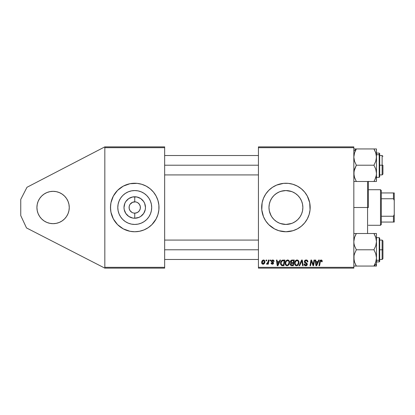 <?xml version="1.0" encoding="UTF-8"?>
<svg xmlns="http://www.w3.org/2000/svg" width="415" height="415" viewBox="0 0 415 415"><rect width="100%" height="100%" fill="white"/><g stroke="black" fill="none" stroke-linecap="round" stroke-linejoin="round"><path stroke-width="0.62" d="M49.935 191.642L53.089 191.331L49.935 191.642L53.089 191.331L56.243 191.642L53.089 191.331A16.169 16.169 0 0 1 69.258 207.5A16.169 16.169 0 0 1 53.089 223.669L56.243 223.358L53.089 223.669L56.243 223.358L53.089 223.669L49.935 223.358L53.089 223.669A16.169 16.169 0 0 1 36.919 207.5A16.169 16.169 0 0 1 53.089 191.331L49.935 191.642L46.9 192.56L44.104 194.054L41.656 196.067L39.643 198.515L41.656 196.067L44.104 194.054L41.656 196.067L44.104 194.054L46.9 192.56L44.104 194.054L46.9 192.56L49.935 191.642L46.9 192.56M134.273 213.139L134.74 213.16A5.66 5.66 0 0 1 129.081 207.5A5.66 5.66 0 0 1 134.74 201.84A5.66 5.66 0 0 0 129.081 207.5A5.66 5.66 0 0 0 134.74 213.16L134.74 218.238A10.738 10.738 0 0 1 124.002 207.5A10.738 10.738 0 0 1 134.74 196.762L134.74 201.84L132.577 202.271L135.477 201.887M133.075 212.905L133.941 213.103M132.058 212.485L130.035 210.644L129.19 208.605L129.19 206.395L129.786 204.766M131.145 211.868L131.597 212.205M130.362 211.085L130.741 211.5M129.786 210.234L130.035 210.644M134.74 224.442A16.942 16.942 0 0 1 117.798 207.5A16.942 16.942 0 0 1 134.74 190.558L138.045 190.879L141.225 191.844L144.155 193.411L146.723 195.517L148.829 198.085L150.396 201.016L151.361 204.196L151.688 207.5L151.361 210.804L150.396 213.984L148.829 216.915L146.723 219.483L144.155 221.589L141.225 223.156L138.045 224.121L134.74 224.442L131.436 224.121L128.256 223.156L125.325 221.589L122.757 219.483L120.651 216.915L119.084 213.984L118.119 210.804L117.798 207.5L118.119 204.196L119.084 201.016L120.651 198.085L122.757 195.517L125.325 193.411L128.256 191.844L131.436 190.879L134.74 190.558A16.942 16.942 0 0 1 151.688 207.5A16.942 16.942 0 0 1 134.74 224.442M127.732 230.719A24.252 24.252 0 0 0 129.994 231.285L134.74 231.752A24.252 24.252 0 0 1 110.489 207.5A24.252 24.252 0 0 1 134.74 183.248A24.252 24.252 0 0 0 130.025 183.71M134.74 183.248A24.252 24.252 0 0 1 158.992 207.5A24.252 24.252 0 0 1 134.74 231.752L139.471 231.285L144.021 229.905L148.212 227.664L151.89 224.65L156.128 218.933L157.949 214.539L158.878 209.876L158.878 205.124L157.949 200.461L156.128 196.067L153.488 192.114L150.126 188.752L146.173 186.112L141.78 184.291L137.116 183.363L130.009 183.715A24.252 24.252 0 0 0 127.732 184.281M127.67 184.302A24.252 24.252 0 0 0 110.955 202.764M130.009 183.715L123.307 186.112L117.59 190.35L113.352 196.067L110.955 202.769A24.252 24.252 0 0 0 110.489 207.479M110.489 207.521A24.252 24.252 0 0 0 110.95 212.226L113.352 218.933L117.59 224.65L123.307 228.888L130.009 231.285M110.955 212.236A24.252 24.252 0 0 0 127.67 230.699M280.934 223.695L285.919 224.442A16.942 16.942 0 0 1 268.972 207.5A16.942 16.942 0 0 1 285.919 190.558L280.939 191.305M276.172 221.361L277.874 222.414M272.188 217.429L274.009 219.556M270.041 213.419L269.309 210.856L268.972 207.505L269.309 210.856L271.011 215.551M273.947 195.507L272.261 197.473M277.894 192.576L275.166 194.402M276.312 193.54L279.435 191.844L282.615 190.879L285.919 190.558L291.595 191.533M276.618 185.1A24.252 24.252 0 0 0 263.509 198.22L262.13 202.769L261.782 209.876L263.509 216.78L265.75 220.972L268.77 224.65L274.486 228.888L278.88 230.709L285.919 231.752A24.252 24.252 0 0 1 261.668 207.5A24.252 24.252 0 0 1 285.919 183.248A24.252 24.252 0 0 0 281.204 183.71M281.168 183.715A24.252 24.252 0 0 0 278.906 184.281M278.849 184.302A24.252 24.252 0 0 0 276.655 185.085L272.442 187.336L268.77 190.35L265.75 194.028L263.509 198.22M263.509 216.78A24.252 24.252 0 0 0 276.618 229.9M276.655 229.915A24.252 24.252 0 0 0 278.849 230.699M278.906 230.719A24.252 24.252 0 0 0 281.168 231.285M280.156 191.564L282.594 190.884M282.574 190.89L285.919 190.558L289.224 190.879L292.404 191.844L295.335 193.411L297.903 195.517L300.009 198.085L301.575 201.016L302.54 204.196L302.862 207.5L302.54 210.804L301.575 213.984L300.009 216.915L297.84 219.54M278.662 192.187L279.404 191.855M270.279 200.974L271.088 199.304M291.667 223.441L285.919 224.442L282.615 224.121L279.435 223.156L276.504 221.589L273.936 219.483L271.83 216.915L270.264 213.984L269.299 210.804L268.972 207.5L269.309 204.144L270.035 201.591M271.177 215.857L270.279 214.021M279.399 223.14L278.631 222.798M299.993 216.936L297.892 219.494L295.335 221.589L292.404 223.156L289.224 224.121L285.919 224.442L280.333 223.498M289.25 190.884L285.919 190.558A16.942 16.942 0 0 1 302.862 207.5A16.942 16.942 0 0 1 285.919 224.442L289.26 224.11M295.739 221.309L295.356 221.574M293.172 222.814L292.476 223.125M299.978 216.962L299.63 217.455M301.56 214.016L300.776 215.65M301.778 201.534L302.525 204.128L302.862 207.484L302.53 210.851L301.757 213.528M302.53 204.164L302.862 207.49M300.756 199.319L301.56 200.979M299.557 197.441L299.988 198.059M295.35 193.426L295.682 193.649M292.44 191.86L293.198 192.197M136.405 202.095L137.884 202.795L139.445 204.356L140.291 206.395L140.291 208.605L139.445 210.644L137.884 212.205L135.845 213.051L134.004 213.113M130.035 204.356L132.577 202.271M133.635 213.051L132.577 212.729M104.829 268.132L104.829 146.869L164.651 146.869L104.829 146.869L26.975 187.29L104.829 146.869L104.829 147.678L164.651 147.678L164.651 267.322L104.829 267.322L104.829 147.678L164.651 147.678L164.651 146.869L164.651 267.322L104.829 267.322L104.829 268.132L164.651 268.132L104.829 268.132L26.508 227.939L20.75 215.582L20.75 199.418L26.975 187.29L20.75 199.418L20.75 215.582L26.508 227.939L104.829 268.132M258.431 147.678L353.829 147.678L353.829 267.322L258.431 267.322L258.431 146.869L353.829 146.869L258.431 146.869L258.431 268.132L258.431 267.322L353.829 267.322L353.829 146.869L353.829 147.678L258.431 147.678M285.919 183.248A24.252 24.252 0 0 1 310.171 207.5A24.252 24.252 0 0 1 285.919 231.752L292.959 230.709L297.353 228.888L301.306 226.248L304.667 222.886L307.308 218.933L309.128 214.539L310.057 209.876L309.704 202.769L307.308 196.067L304.667 192.114L301.306 188.752L297.353 186.112L292.959 184.291L288.295 183.363L283.544 183.363L276.639 185.095M268.417 260.049L267.825 262.804L267.317 263.489L266.752 263.447L266.518 264.09L267.239 264.132L267.872 263.312L267.722 264.163L268.318 264.163L269.013 260.049L268.417 260.049L269.013 260.049L268.417 260.049L268.116 261.694L266.518 264.09L266.918 264.236L267.872 263.312L267.722 264.163L268.318 264.163L269.013 260.049L268.318 264.163L267.722 264.163M270.118 260.049L269.978 260.859L270.58 260.859L270.705 260.049L270.118 260.049L270.705 260.049L270.118 260.049L269.978 260.859L270.58 260.859L270.705 260.049L270.58 260.859L269.978 260.859L270.118 260.049M282.304 260.184L283.217 260.049L282.081 260.278L281.209 261.097L280.649 262.43L280.685 264.417L281.64 265.579L283.933 265.709L284.892 260.049L282.304 260.184C281.105 260.879 280.519 261.948 280.556 263.39L281.801 265.636L283.933 265.709L284.892 260.049L283.933 265.709L281.889 265.657M287.652 259.977L286.137 260.656L285.219 262.695L285.629 264.967L286.915 265.771L288.658 265.112L289.556 263.089L289.182 260.859L287.652 259.977C285.997 260.371 285.172 261.466 285.183 263.26C285.147 264.697 285.795 265.538 287.139 265.782L288.819 264.926L289.592 262.42C289.603 261.03 288.954 260.215 287.652 259.977L287.761 259.977M297.057 259.977L295.542 260.656L294.624 262.695L294.821 264.573L296.32 265.771L298.063 265.112L298.961 263.089L298.587 260.859L297.057 259.977C295.402 260.371 294.583 261.466 294.593 263.26C294.551 264.697 295.205 265.538 296.543 265.782L298.224 264.926L299.002 262.42C299.007 261.03 298.359 260.215 297.057 259.977L297.166 259.977M306.14 259.977L304.885 260.423L304.371 261.466L304.729 262.721L306.706 264.173L306.415 264.931L305.637 265.118L304.968 264.843L304.662 263.961L304.07 264.018L304.532 265.33L305.399 265.761L306.861 265.387L307.297 264.096L306.784 263.157L305.108 262.078L305.046 261.18L306.405 260.662L307.116 261.061L307.308 261.958L307.894 261.891L307.489 260.49L306.14 259.977C305.067 260.023 304.47 260.579 304.366 261.637L306.716 264.314L305.741 265.118L304.662 263.961L304.07 264.142C304.148 265.169 304.698 265.719 305.72 265.782C306.706 265.75 307.23 265.247 307.308 264.277L306.638 263.043L305.108 262.078L304.952 261.585L306.104 260.636L307.157 261.128L307.308 261.958L307.894 261.891C307.914 260.677 307.328 260.039 306.14 259.977M322.066 260.485L322.227 261.222L321.542 260.049L320.069 260.475L318.985 265.709L319.576 265.709L320.546 260.848L321.283 260.682L321.584 261.813L322.175 261.74L322.227 261.222L322.175 261.74L322.227 261.222L321.07 259.977L319.685 261.559L318.985 265.709L319.576 265.709L320.256 261.699L321.028 260.636L321.584 261.813L322.175 261.74L321.584 261.813L321.604 261.066M318.653 260.049L317.957 261.59L315.945 261.59L315.758 260.049L315.167 260.049L315.94 265.709L316.661 265.709L319.291 260.049L318.653 260.049L319.291 260.049L318.653 260.049L317.957 261.59L315.945 261.59L315.758 260.049L315.167 260.049L315.94 265.709L316.661 265.709L319.291 260.049L316.661 265.709L315.94 265.709L315.167 260.049L315.758 260.049M313.258 264.298L313.989 260.049L313.201 264.843L311.566 260.049L310.949 260.049L309.989 265.709L310.586 265.709L311.375 260.905L312.993 265.709L313.615 265.709L314.58 260.049L313.989 260.049L314.58 260.049L313.989 260.049L313.201 264.843L311.566 260.049L310.949 260.049L309.989 265.709L310.586 265.709L311.375 260.905L312.993 265.709L313.615 265.709L314.58 260.049L313.615 265.709L312.993 265.709M299.713 265.709L299.075 265.709L301.549 260.049L299.075 265.709L299.713 265.709L301.83 260.859L302.571 265.709L303.168 265.709L302.302 260.049L301.549 260.049L302.302 260.049L301.549 260.049L299.075 265.709L299.713 265.709L301.83 260.859L302.571 265.709L303.168 265.709L302.302 260.049L303.168 265.709L302.571 265.709M290.542 261.097L292.03 260.049L291.097 260.355L290.521 261.16L290.438 262.166L291.107 262.949L290.37 263.914L290.505 265.107L291.299 265.662L293.343 265.709L294.297 260.049L292.03 260.049C291.014 260.179 290.474 260.765 290.401 261.808L291.107 262.949L290.329 264.334L291.107 265.616L293.343 265.709L294.297 260.049L293.343 265.709L291.014 265.574M279.918 260.049L279.228 261.59L277.215 261.59L277.028 260.049L276.437 260.049L277.21 265.709L277.931 265.709L280.556 260.049L279.918 260.049L280.556 260.049L279.918 260.049L279.228 261.59L277.215 261.59L277.028 260.049L276.437 260.049L277.21 265.709L277.931 265.709L280.556 260.049L277.931 265.709L277.21 265.709L276.437 260.049L277.028 260.049M274.087 261.367L273.49 260.169L271.721 260.272L271.369 261.569L272.982 263.214L272.287 263.722L271.586 262.913L271 262.991L271.379 263.919L272.577 264.22L273.444 263.629L273.449 262.55L272.033 261.512L271.898 260.983L272.868 260.511L273.501 261.517L274.087 261.367L272.681 259.977L271.296 261.165L271.592 261.917L272.982 263.157L272.365 263.722L271.586 262.913L271 262.991L272.339 264.236L273.573 263.069L271.882 261.123L272.655 260.49L273.501 261.517L274.087 261.445L273.501 261.517L273.143 260.625M266.15 260.049L266.01 260.859L266.612 260.859L266.736 260.049L266.15 260.049L266.736 260.049L266.15 260.049L266.01 260.859L266.612 260.859L266.736 260.049L266.612 260.859L266.01 260.859L266.15 260.049M263.499 259.977C262.238 260.288 261.632 261.139 261.668 262.519C261.642 263.515 262.098 264.085 263.037 264.236C264.334 263.924 264.957 263.053 264.9 261.616C264.9 260.646 264.433 260.101 263.499 259.977L262.482 260.376L261.761 261.658L261.829 263.426L262.731 264.205L263.888 263.997L264.677 262.934L264.718 260.734L263.499 259.977L264.225 260.179M353.829 268.132L258.431 268.132L353.829 268.132L353.829 267.322L353.829 268.132M110.955 202.769L110.489 207.5L110.955 212.231M164.651 268.132L164.651 267.322L164.651 268.132M316.235 263.675L316.028 262.254L317.636 262.254L316.38 265.086L317.636 262.254L316.028 262.254L316.323 264.381M316.272 263.976L316.308 264.251M321.63 261.191L321.584 261.813L321.635 261.32L320.94 260.641M320.281 261.559L319.576 265.709L318.985 265.709L319.711 261.414M320.126 260.397L320.385 260.169M321.542 260.049L321.941 260.319M311.447 261.185L311.52 261.46M311.162 262.389L310.586 265.709L309.989 265.709L310.949 260.049L311.566 260.049L312.744 263.302M313.097 264.454L312.988 264.07M306.519 259.998L306.867 260.081M307.707 260.833L307.811 261.149M307.894 261.891L307.308 261.958M307.225 261.279L307.069 260.999M306.405 260.662L306 260.641M305.891 260.651L305.596 260.719M304.963 261.445L305.321 262.275M304.958 261.481L305.108 262.078M305.715 262.513L306.784 263.157M307.131 263.572L306.939 263.312M307.282 264.588L307.204 264.884M307.199 264.889L307.064 265.154M306.965 265.278L306.669 265.538M306.612 265.574L306.031 265.761M305.72 265.782C304.698 265.719 304.148 265.169 304.07 264.142L304.662 263.961M304.657 264.09L304.735 264.5M304.968 264.843L305.315 265.05M305.637 265.118L305.922 265.112M306.68 264.578L306.498 263.81L306.716 264.314M306.254 263.644L304.978 262.928M304.522 262.394L304.382 261.896M304.439 261.118L304.646 260.693M304.657 260.682L304.978 260.345M305.933 262.633L305.497 262.389M301.913 261.6L301.97 261.969M301.83 260.859L301.596 261.434M297.7 260.091L298.178 260.376M298.743 261.154L298.976 261.984M297.488 265.553L297.887 265.278M295.039 264.967L294.826 264.578M294.686 264.153L294.614 263.707M294.593 263.26L294.624 262.7M295.542 260.656L295.983 260.298M296.512 260.055L296.917 259.982M297.514 264.744L296.564 265.118C295.62 264.936 295.158 264.334 295.179 263.323C295.143 261.912 295.755 261.014 297.015 260.636C297.954 260.812 298.421 261.398 298.411 262.394L297.763 264.49L297.135 264.993M296.564 265.118L295.957 264.962M295.708 264.77L295.221 263.826M295.719 261.429L295.418 262.01L296.186 260.931L296.901 260.641M298.245 263.598L297.929 264.267M296.741 265.107L297.488 264.77M295.179 263.323L295.195 263.639L295.179 263.323M298.338 261.777L298.395 262.088M297.747 260.879L297.015 260.636L297.866 260.978M291.89 265.709L291.107 265.616M291.496 265.688L291.2 265.642M290.925 265.533L290.37 264.734M290.433 261.476L290.521 261.154M290.957 263.982L291.164 263.598M291.288 263.478L291.06 264.796L291.242 263.515L291.947 263.292M291.849 265.045L292.855 265.045L293.156 263.281L292.196 263.281L293.156 263.281L292.855 265.045L291.849 265.045L290.915 264.308M292.02 262.622L293.265 262.622L293.592 260.708L292.487 260.708L293.592 260.708L293.265 262.622L292.02 262.622L290.988 261.824L291.04 262.166M291.05 262.197L291.906 260.739M291.008 261.606L291.314 261.025M288.295 260.091L288.773 260.376M289.333 261.149L289.582 262.757M285.629 264.967L285.416 264.578M285.281 264.153L285.209 263.712M285.183 263.26L285.261 262.425M287.107 260.055L287.372 259.998M289.016 264.656L289.182 264.365M288.103 264.744L287.159 265.118C286.21 264.936 285.748 264.334 285.774 263.323C285.738 261.912 286.35 261.014 287.611 260.636C288.544 260.812 289.011 261.398 289.006 262.394L288.358 264.49L287.725 264.993M287.159 265.118L286.552 264.962M286.298 264.77L285.816 263.826M288.84 263.598L288.524 264.267M287.33 265.107L288.077 264.77M285.774 263.323L285.79 263.639L285.774 263.323M286.314 261.429L286.635 261.045M289.006 262.394L288.99 262.083L289.006 262.394M288.933 261.777L288.99 262.083M288.337 260.879L287.611 260.636L288.456 260.978M277.5 263.675L277.298 262.254L278.901 262.254L277.651 265.086L277.298 262.254L278.901 262.254L277.625 264.734M277.542 263.976L277.578 264.251M280.607 264.08L280.566 263.738M280.628 262.539L280.722 262.15M280.784 261.964L280.965 261.523M281.214 261.087L281.505 260.713M281.526 261.74L282.361 260.879L284.182 260.708L283.45 265.045L281.655 264.843L281.142 263.426C281.105 261.761 281.868 260.853 283.429 260.708L284.182 260.708L283.45 265.045L281.941 264.983M281.655 264.843L281.142 263.426L281.209 264.09M283.429 260.708L282.988 260.734M282.921 260.739L282.371 260.874M281.998 261.118L281.583 261.642M281.178 262.851L281.526 261.751M281.303 262.29L281.204 262.7M281.152 263.136L281.142 263.426L281.152 263.136M273.132 260.62L272.37 260.521M272.033 260.724L272.064 261.543M272.033 261.512L272.468 261.813M273.444 263.618L273.023 264.07M272.878 264.142L272.577 264.22M271 262.991L271.586 262.913M271.586 262.918L271.638 263.229M272.173 263.707L272.572 263.696M272.287 263.722L272.982 263.157L272.888 262.762M272.365 263.722L272.925 262.825L271.592 261.917L271.296 261.165L271.638 261.958M272.971 262.986L272.001 262.213M272.925 262.825L272.442 262.456M271.4 260.682L271.981 260.112M272.961 259.992L273.552 260.21M273.942 260.662L274.04 260.952M272.271 261.699L272.567 261.87M267.493 263.904L267.001 264.231M266.918 264.236L266.518 264.09L266.918 264.236L266.518 264.09L266.752 263.447L267.177 263.556M266.752 263.447L267.047 263.577M267.955 262.415L267.727 263.022M268.064 261.979L268.116 261.694M264.827 261.019L264.884 261.31M264.879 262.062L264.723 262.804M264.677 262.923L264.48 263.338M263.478 264.179L263.151 264.236M261.782 263.318L261.678 262.835M261.694 262.031L261.761 261.658M263.691 260.516L264.298 262.005L263.063 263.722L262.27 262.197L263.323 260.511M262.379 261.694L262.7 260.983M264.163 262.643L263.774 263.38M262.529 263.473L262.342 263.141M262.913 260.739L263.961 260.662M262.617 261.123L262.482 261.403M298.338 263.229L298.276 263.504M286.775 260.931L287.17 260.719M288.928 263.229L288.866 263.504M262.337 263.12L262.259 262.358M262.27 262.197L262.327 261.875M264.298 262.005L264.246 262.332M263.665 263.489L263.385 263.66M285.919 231.752A24.252 24.252 0 0 0 290.64 231.29M290.661 231.285A24.252 24.252 0 0 0 292.928 230.719M292.99 230.699A24.252 24.252 0 0 0 295.174 229.915M295.226 229.9A24.252 24.252 0 0 0 309.704 212.241M309.709 212.221A24.252 24.252 0 0 0 310.052 209.902M310.057 209.85A24.252 24.252 0 0 0 310.171 207.526M310.171 207.474A24.252 24.252 0 0 0 310.057 205.15M310.052 205.098A24.252 24.252 0 0 0 309.709 202.779M309.704 202.759A24.252 24.252 0 0 0 295.226 185.1M295.174 185.085A24.252 24.252 0 0 0 292.99 184.302M292.928 184.281A24.252 24.252 0 0 0 290.661 183.715M270.533 188.752L268.77 190.35M268.77 224.65L270.533 226.248M268.972 207.5L269.299 204.196L270.264 201.016L271.83 198.085L273.936 195.517L276.504 193.411M290.905 191.305L289.281 190.895M295.371 193.437L293.97 192.591M299.972 198.033L297.897 195.517M302.525 204.128L301.544 200.943M293.965 222.414L296.683 220.588M289.302 224.105L290.92 223.69M134.74 231.752A24.252 24.252 0 0 0 139.456 231.29M139.487 231.285A24.252 24.252 0 0 0 141.748 230.719M141.811 230.699A24.252 24.252 0 0 0 158.525 212.236M158.53 212.226A24.252 24.252 0 0 0 158.992 207.521M158.992 207.479A24.252 24.252 0 0 0 158.53 202.774M158.525 202.764A24.252 24.252 0 0 0 141.811 184.302M141.748 184.281A24.252 24.252 0 0 0 139.487 183.715M158.878 209.876L158.878 205.124M157.949 200.461L157.145 198.22M110.603 205.124L110.603 209.876M111.531 214.539L112.335 216.78M148.829 216.915L150.396 213.984M144.155 193.411L141.225 191.844M120.651 198.085L119.084 201.016M125.325 221.589L128.256 223.156M135.207 201.861L134.74 201.84L134.74 196.762A10.738 10.738 0 0 1 145.478 207.5A10.738 10.738 0 0 1 134.74 218.238L132.644 218.031L128.775 216.428L125.812 213.466L124.21 209.596L124.002 207.5L124.822 203.392L125.812 201.534L128.775 198.572L132.644 196.969L136.836 196.969L140.706 198.572L143.668 201.534L144.659 203.392L145.478 207.5L145.271 209.596L143.668 213.466L140.706 216.428L138.849 217.419L134.74 218.238L134.74 213.16L136.903 212.729M135.845 201.949L135.539 201.898M137.422 202.515L136.903 202.271M138.34 203.132L137.884 202.795M139.118 203.915L138.74 203.5M139.694 204.766L139.445 204.356M139.445 210.644L139.694 210.234M134.74 201.84A5.66 5.66 0 0 1 140.4 207.5A5.66 5.66 0 0 1 134.74 213.16A5.66 5.66 0 0 0 140.4 207.5A5.66 5.66 0 0 0 134.74 201.84M38.149 201.311L39.643 198.515L38.149 201.311L37.231 204.346L36.919 207.5L37.231 210.654L38.149 213.689L39.643 216.485L38.149 213.689L39.643 216.485L41.656 218.933L44.104 220.946L46.9 222.44L44.104 220.946L46.9 222.44L44.104 220.946L41.656 218.933L44.104 220.946L41.656 218.933L39.643 216.485L41.656 218.933M56.243 223.358L59.278 222.44L62.068 220.946L64.522 218.933L62.068 220.946L64.522 218.933L62.068 220.946L59.278 222.44L62.068 220.946L59.278 222.44L56.243 223.358L59.278 222.44M68.947 210.654L69.258 207.5L68.947 204.346L69.258 207.5L68.947 204.346L69.258 207.5L68.947 210.654L69.258 207.5L68.947 210.654L68.024 213.689L66.53 216.485L64.522 218.933L66.53 216.485L68.024 213.689M68.947 204.346L68.024 201.311L66.53 198.515L68.024 201.311L66.53 198.515L64.522 196.067L62.068 194.054L59.278 192.56L62.068 194.054L59.278 192.56L62.068 194.054L64.522 196.067L62.068 194.054L64.522 196.067L66.53 198.515L64.522 196.067M56.243 191.642L59.278 192.56L56.243 191.642M49.935 223.358L46.9 222.44L49.935 223.358M39.643 198.515L41.656 196.067M368.38 181.334L368.38 207.5L367.571 207.5L367.571 233.51L367.571 207.5L353.829 207.5L367.571 207.5L367.571 181.49L367.571 207.5L368.38 207.5L368.38 181.49M382.122 165.217L382.931 165.217L382.931 174.113L382.931 165.217L382.122 165.217L382.122 155.516L382.122 165.217L379.699 165.217L382.122 165.217L382.122 174.917L382.122 165.217M164.651 165.217L258.431 165.217L164.651 165.217M355.686 181.49L353.829 181.49L356.345 181.49L354.529 177.537L353.829 173.356L354.535 169.164L356.345 165.217L354.535 161.285L353.829 157.083L354.529 152.907L356.345 148.949L353.829 151.127L356.345 148.949L353.829 148.949M374.434 149.825L374.958 150.884L373.946 148.949L376.462 148.949L356.345 148.949L373.946 148.949L375.757 152.881L376.462 157.083L375.762 161.259L373.946 165.217L356.345 165.217L373.946 165.217L375.762 169.17L376.462 173.356L376.281 175.488L374.958 179.55L376.099 176.349M375.03 179.394L373.946 181.49L356.345 181.49L373.946 181.49L374.61 180.266M376.462 153.094L379.211 153.094L379.211 154.717A0.488 0.42 0 0 1 379.699 155.137L379.699 153.576L379.211 153.094L379.211 154.717L376.462 154.717L379.211 154.717L379.211 175.721M354.846 178.419L354.011 175.472L354.011 171.229L356.345 165.217L354.535 161.285L354.016 159.22L353.829 157.083L354.529 152.907L354.011 154.966M374.413 180.65L373.946 181.49L376.462 181.49L376.462 148.949L376.286 159.189L375.762 161.259L373.946 165.217L375.762 169.17L376.462 173.356L376.462 157.083L375.757 152.886L376.281 154.956M355.027 151.574L356.345 148.949L354.016 148.949M355.878 149.784L354.535 152.886L356.029 149.509M376.462 177.345L379.211 177.345L379.211 154.717A0.488 0.42 180 0 1 379.699 155.137L379.699 176.837M379.699 153.602L379.699 175.301M374.107 149.229L375.757 152.881M374.89 179.705L373.946 181.49L376.462 181.49L376.281 175.483M375.077 181.49L376.286 181.49M376.037 153.835L375.871 153.249M354.529 181.49L356.345 181.49L354.431 177.221M354.887 178.528L354.529 177.542M356.184 181.21L356.345 181.49M354.529 152.902L354.654 152.533M382.122 249.783L382.122 259.484L382.122 249.783L379.699 249.783L382.122 249.783L382.122 240.083L382.122 249.783L382.931 249.783L382.122 249.783M382.931 258.675L382.931 240.887L382.931 258.675L382.122 259.484L379.699 259.484M258.431 249.783L164.651 249.783L258.431 249.783M354.535 237.442L356.345 233.51L354.535 237.442M354.192 238.651L354.021 239.465M376.281 266.051L376.462 263.873L373.946 266.051L376.462 266.051L375.762 266.051L376.462 266.051L376.462 257.917L375.762 262.093L373.946 266.051L376.286 266.051M376.462 261.906L379.211 261.906L379.699 261.424L379.699 259.863A0.488 0.42 180 0 1 379.211 260.283L379.211 261.906L379.211 260.283L376.462 260.283L379.211 260.283L379.211 237.655L379.699 238.137M355.863 265.175L355.333 264.116L356.345 266.051L353.829 266.051L373.946 266.051L356.345 266.051L354.535 262.119L354.016 260.055L354.011 255.811L354.529 253.741L356.345 249.783L373.946 249.783L375.757 253.715L376.462 257.917L376.462 241.644L375.762 245.836L373.946 249.783L356.345 249.783L354.529 245.83L354.011 243.761L353.829 241.644L354.535 237.458L353.829 241.644L354.011 243.761L354.529 245.83L356.345 249.783L354.529 253.741L354.011 255.811L353.829 257.917L354.535 262.114L354.016 260.055M355.261 235.606L356.345 233.51L373.946 233.51L375.762 237.463L376.462 241.644L376.462 233.51L353.829 233.51L356.345 233.51L355.681 234.734M375.86 237.779L376.462 241.644L376.462 233.51L375.762 233.51L376.281 233.51M375.445 236.581L374.263 234.07M374.413 265.216L374.958 264.122L373.946 266.051L376.462 263.873L376.462 241.644L375.762 245.836L373.946 249.783L375.757 253.715L376.281 255.78L376.462 257.917L376.052 261.108M375.264 263.426L374.263 265.491M379.699 238.163L379.699 261.398M379.211 239.279L379.211 260.283A0.488 0.42 0 0 0 379.699 259.863L379.699 239.699M374.107 233.79L373.946 233.51L375.757 233.51L373.946 233.51L374.413 234.351M375.404 236.472L375.762 237.458M374.605 233.51L375.757 233.51M375.762 262.098L375.637 262.467M375.077 266.051L375.757 266.051M356.184 265.771L354.535 262.119M354.254 261.165L354.42 261.751M376.364 155.516L376.286 154.977L376.364 155.516M354.265 176.64L354.021 175.535M375.954 176.92L375.762 177.532M373.946 181.49L374.465 180.556M375.86 153.213L375.767 152.907M373.946 148.949L374.465 149.882M355.333 148.949L354.535 148.949M376.026 238.36L376.281 239.522M355.551 234.989L355.406 235.295M376.281 260.055L376.099 260.921M354.431 261.787L354.529 262.093M354.343 238.075L354.529 237.468M356.345 266.051L355.831 265.118M380.508 189.712L381.312 190.521L381.312 192.949L381.312 190.521L380.508 189.712L368.38 189.712L380.508 189.712L380.508 225.288L368.38 225.288L380.508 225.288L380.508 189.712M381.312 224.479L380.508 225.288L381.312 224.479L381.312 222.051L381.312 224.479M381.312 198.754L381.312 216.246L381.312 192.949L381.312 198.754L393.441 198.754L394.25 200.45L394.25 214.55L393.441 216.246L381.312 216.246L381.312 222.051L381.312 216.246L393.441 216.246L393.441 222.051L394.25 222.051L394.25 214.55L394.25 222.051L393.441 222.051L393.441 216.246L394.25 214.55L394.25 192.949L381.312 192.949L393.441 192.949L393.441 198.754L393.441 192.949L394.25 192.949L394.25 200.45L393.441 198.754L381.312 198.754M381.312 222.051L393.441 222.051L381.312 222.051M379.699 155.516L382.122 155.516L382.931 156.325M164.651 155.516L258.431 155.516M164.651 174.917L258.431 174.917M379.699 174.917L382.122 174.917L382.931 174.113M379.211 177.345L379.699 176.863M258.431 259.484L164.651 259.484M382.931 240.887L382.122 240.083L379.699 240.083M258.431 240.083L164.651 240.083M376.462 237.655L379.211 237.655"/></g></svg>
